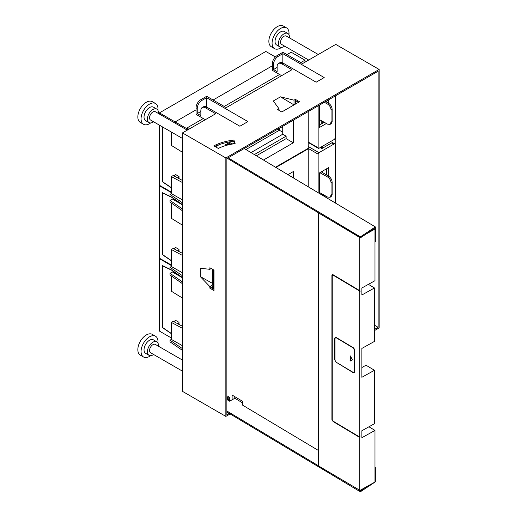 <?xml version="1.0" encoding="UTF-8"?>
<svg xmlns="http://www.w3.org/2000/svg" width="517" height="517" viewBox="0 0 517 517"><rect width="100%" height="100%" fill="white"/><g stroke="black" fill="none" stroke-linecap="round" stroke-linejoin="round"><path stroke-width="0.78" d="M217.101 145.503L217.101 145.852M175.127 123.143L175.127 121.928L196.059 109.843L175.127 121.928L175.127 123.143M213.094 100.007L272.336 65.808L213.094 100.007M245.93 149.542L279.354 130.245L279.354 128.248M279.354 130.245L282.734 132.197M308.21 111.594L308.21 148.34L275.496 167.224M279.354 129.192L278.605 128.681M187.322 128.966L159.449 112.88L159.449 114.095M162.59 126.975L162.59 181.725L171.36 187.677M178.449 178.32L178.998 176.517L175.722 174.623L173.725 175.78M178.998 176.517L178.998 178.611M182.462 204.603L170.003 196.033L170.003 194.386L171.36 193.604L171.36 176.588L173.221 175.509L182.443 180.465M182.462 152.269L171.36 145.413L171.36 132.042M254.358 154.583L286.127 136.184L286.127 138.634L293.326 142.789L263.47 160.031M286.127 138.634L256.393 155.798M182.462 202.819L170.003 194.386M171.36 193.604L182.462 199.905M171.36 176.588L182.21 182.417M251.029 152.593L282.734 134.233L286.127 136.184M182.462 187.264L182.462 182.094M182.462 208.713L182.462 206.651M182.462 158.803L182.462 157.045M282.734 126.297L282.734 134.233M293.326 120.183L293.326 142.789M335.514 95.826L335.514 136.779A2.398 1.383 -60 0 1 333.82 139.713L318.989 148.276A1.196 0.691 -60 0 1 318.388 148.34A1.196 0.691 -60 0 1 318.142 147.791L318.142 105.856M328.793 99.703L328.793 103.413M319.622 105.003L319.622 127.415L326.408 123.498M319.622 124.972L324.249 122.296M326.673 100.931L326.673 102.146M319.622 119.718L327.61 124.17L330.046 124.384L331.158 123.744L332.134 121.56L332.134 109.326C331.933 106.832 330.828 104.861 328.806 103.419L325.639 101.526M324.333 102.282L327.61 104.111L328.806 103.419M327.61 104.111C329.704 105.507 330.854 107.452 331.061 109.947L331.061 122.18L330.046 124.384M162.248 126.781L162.248 181.693L171.36 187.871M159.449 125.166L159.449 185.293L171.36 192.169M162.59 181.493L162.248 181.693M277.913 129.082L279.354 129.916M159.449 112.88L265.835 51.461L275.367 56.96M304.965 62.189L304.965 60.179L300.81 62.576M304.965 60.179L291.149 52.204L287 54.602M275.916 167.469L308.21 148.825L307.783 148.579M308.21 148.825L308.21 186.779M172.232 197.565L162.59 192.97L162.59 254.629L171.36 260.581M178.449 251.223L178.998 249.42L175.722 247.533L173.725 248.683M178.998 249.42L178.998 251.52M182.462 277.506L170.003 268.937L170.003 267.289L171.36 266.507L171.36 249.491L173.221 248.412L182.443 253.369M182.462 225.173L171.36 218.316L171.36 203.026M182.462 210.787L170.003 202.082L170.003 200.434L172.374 199.064L182.462 204.887M181.389 203.866L172.975 199.006A1.196 0.691 120 0 0 172.374 199.064M293.326 177.88L293.326 171.554L287.943 174.662M182.462 275.723L170.003 267.289M171.36 266.507L182.462 272.808M171.36 249.491L182.21 255.32M182.462 209.004L170.003 200.434M182.462 260.174L182.462 254.997M182.462 281.616L182.462 279.555M182.462 231.706L182.462 229.949M320.113 147.629L321.955 148.521L331.701 142.899L333.82 144.12L318.989 152.683A1.196 0.691 -60 0 0 318.142 154.15L318.142 192.718M335.514 203.103L335.514 145.096A2.398 1.383 -60 0 0 335.016 144.004A2.398 1.383 -60 0 0 333.82 144.12M319.622 193.604L319.622 172.814L328.793 167.521L328.793 176.316M325.335 197.022L326.408 196.402M335.016 144.004L332.896 142.776A2.398 1.383 120 0 0 331.701 142.899M323.254 195.775L324.249 195.2M326.673 168.742L326.673 175.05M321.787 147.823L321.238 147.513L321.787 147.196M321.238 148.179L321.238 147.513M319.622 192.621L327.61 197.074L330.046 197.287L331.158 196.647L332.134 194.463L332.134 182.23C331.933 179.735 330.828 177.764 328.806 176.323L321.303 171.844M319.849 172.684L327.61 177.014L328.806 176.323M327.61 177.014C329.704 178.41 330.854 180.362 331.061 182.85L331.061 195.083L330.046 197.287M171.301 196.925L162.248 192.615L162.248 254.597L171.36 260.775M171.36 192.654L159.449 185.784L159.449 258.196L171.36 265.072M162.59 254.403L162.248 254.597M159.449 185.784L159.876 185.538M172.232 270.469L162.59 265.874L162.59 327.532L171.36 333.484M178.449 324.127L178.998 322.33L175.722 320.437L173.725 321.587M178.998 322.33L178.998 324.424M182.462 350.41L170.003 341.84L170.003 340.192L171.36 339.417L171.36 322.395L173.221 321.322L182.462 326.279M182.462 298.076L171.36 291.22L171.36 275.929M182.462 283.691L170.003 274.986L170.003 273.338L172.374 271.968L182.462 277.791M181.389 276.769L172.975 271.91A1.196 0.691 120 0 0 172.374 271.968M182.462 348.626L170.003 340.192M171.36 339.417L182.462 345.711M171.36 322.395L182.21 328.224M182.462 281.907L170.003 273.338M182.462 333.077L182.462 327.901M182.462 354.52L182.462 352.465M182.462 304.61L182.462 302.859M171.301 269.829L162.248 265.518L162.248 327.5L171.36 333.678M171.36 265.564L159.449 258.687L159.449 331.1L171.36 337.976M162.59 327.306L162.248 327.5M159.449 258.687L159.876 258.442M233.923 140.081A41.948 24.221 0 0 0 213.857 145.852L218.348 148.45A35.608 20.557 180 0 1 235.132 143.674L233.923 140.081L234.279 142.311M233.923 141.251A41.948 24.221 0 0 0 232.747 141.393M231.209 141.613A41.948 24.221 0 0 0 214.949 146.485M205.339 119.705L196.059 114.347L196.059 107.788A6.592 3.806 -60 0 1 200.725 99.716L206.658 96.291L226.278 107.62L291.956 69.698L281.784 63.824A6.592 3.806 -120 0 0 278.489 63.501A6.592 3.806 -120 0 0 277.125 66.519L277.125 71.605L273.519 69.53L277.125 67.449M230.123 413.943L225.851 416.411L182.462 391.356L182.462 132.914L215.679 113.734L205.514 107.859A6.592 3.806 -120 0 0 202.218 107.536L203.485 106.799A6.592 3.806 -120 0 1 206.781 107.129L239.875 126.232L247.927 121.585L206.574 97.707L201.908 100.401L200.725 99.716M182.462 132.914L225.851 157.963L379.161 69.452L379.161 327.894L374.463 330.609M281.616 75.669L272.336 70.312L272.336 63.753A6.592 3.806 -60 0 1 276.996 55.681L282.928 52.256L302.548 63.585L335.766 44.404L379.161 69.452M278.489 63.501L279.762 62.764A6.592 3.806 -120 0 1 283.058 63.093L316.152 82.197L324.198 77.55L282.844 53.671L278.185 56.366L276.996 55.681M279.044 110.392L279.044 108.809L273.293 100.983L280.46 96.841L294.018 100.162L295.388 99.374L295.388 100.55L298.477 102.334M279.044 108.809L277.674 109.598L281.784 111.969L299.498 101.746L295.388 99.374M229.128 413.341L226.866 414.647L226.866 158.551L378.14 71.217L378.14 327.313L374.463 325.187M282.844 53.671L282.844 62.977M225.851 416.411L225.851 157.963M213.986 289.391L210.891 287.601L209.876 288.189L209.876 286.605L200.221 276.53L200.221 268.252L209.876 269.318L211.246 268.53M209.876 288.189L213.986 290.56L213.986 270.113L209.876 267.735L209.876 269.318M202.218 107.536A6.592 3.806 -120 0 0 200.848 110.554L200.848 115.64L197.248 113.566L200.848 111.485M206.574 97.707L206.574 107.013M335.766 203.252L335.766 95.677M322.802 195.504L322.802 194.392M322.802 172.736L322.802 170.978M322.802 148.036L322.802 146.078M322.802 123.13L322.802 121.489M295.388 104.117L295.388 100.55M229.606 399.143A41.948 24.221 0 0 0 227.028 399.66M212.442 272.336L212.442 278.107M200.221 276.53L212.442 283.355M209.876 286.605L213.275 284.647M374.463 329.432L378.14 327.313M229.606 397.974A41.948 24.221 0 0 0 227.939 398.29M188.86 129.218L187.671 128.533A1.196 0.691 180 0 1 187.322 128.048A1.196 0.691 180 0 1 187.671 127.557L203.31 118.529M187.839 129.806L187.671 129.709A1.196 0.691 180 0 1 187.322 129.218L187.322 128.048M321.787 120.92L321.787 123.718M321.787 146.666L321.787 148.444M321.787 171.566L321.787 172.129M321.787 193.83L321.787 194.896M279.581 74.493L224.242 106.444M308.688 60.037L281.545 44.372A4.795 2.766 -60 0 1 280.557 42.174A4.795 2.766 -60 0 1 282.65 37.353A4.795 2.766 -60 0 1 286.34 36.067L318.272 54.505M182.462 138.446L150.531 120.015A4.795 2.766 -60 0 1 149.536 117.818A4.795 2.766 -60 0 1 151.63 112.997A4.795 2.766 -60 0 1 155.326 111.711L187.257 130.148M182.462 371.154L150.531 352.723A4.795 2.766 -60 0 1 149.536 350.526A4.795 2.766 -60 0 1 151.63 345.699A4.795 2.766 -60 0 1 155.326 344.419L182.462 360.084M150.641 355.677A11.988 6.921 -60 0 1 143.545 356.988L140.32 355.134A11.988 6.921 -60 0 1 137.839 349.647A11.988 6.921 -60 0 1 143.073 337.582A11.988 6.921 -60 0 1 152.308 334.376L155.527 336.231A11.988 6.921 -60 0 1 158.008 341.718A11.988 6.921 -60 0 1 157.937 343.036M150.641 122.968A11.988 6.921 -60 0 1 143.545 124.287L140.32 122.426A11.988 6.921 -60 0 1 137.839 116.939A11.988 6.921 -60 0 1 143.073 104.88A11.988 6.921 -60 0 1 152.308 101.668L155.527 103.523A11.988 6.921 -60 0 1 158.008 109.009A11.988 6.921 -60 0 1 157.937 110.328M281.662 47.325A11.988 6.921 -60 0 1 274.566 48.643L271.341 46.782A11.988 6.921 -60 0 1 268.859 41.295A11.988 6.921 -60 0 1 274.094 29.236A11.988 6.921 -60 0 1 283.329 26.024L286.547 27.879A11.988 6.921 -60 0 1 289.029 33.366A11.988 6.921 -60 0 1 288.958 34.684M143.545 356.988A11.988 6.921 -60 0 1 141.063 351.502A11.988 6.921 -60 0 1 146.292 339.443A11.988 6.921 -60 0 1 155.527 336.231M143.545 124.287A11.988 6.921 -60 0 1 141.063 118.8A11.988 6.921 -60 0 1 146.292 106.735A11.988 6.921 -60 0 1 155.527 103.523M274.566 48.643A11.988 6.921 -60 0 1 272.078 43.157A11.988 6.921 -60 0 1 277.312 31.091A11.988 6.921 -60 0 1 286.547 27.879M153.601 354.494A7.787 4.498 -60 0 1 149.032 355.315L145.639 353.357A7.787 4.498 -60 0 1 144.03 349.789A7.787 4.498 -60 0 1 147.429 341.95A7.787 4.498 -60 0 1 153.433 339.863L156.819 341.821A7.787 4.498 -60 0 1 158.435 345.388A7.787 4.498 -60 0 1 158.396 346.19M153.601 121.786A7.787 4.498 -60 0 1 149.032 122.607L145.639 120.648A7.787 4.498 -60 0 1 144.03 117.088A7.787 4.498 -60 0 1 147.429 109.249A7.787 4.498 -60 0 1 153.433 107.161L156.819 109.113A7.787 4.498 -60 0 1 158.435 112.68A7.787 4.498 -60 0 1 158.396 113.481M284.621 46.142A7.787 4.498 -60 0 1 280.052 46.963L276.66 45.011A7.787 4.498 -60 0 1 275.044 41.444A7.787 4.498 -60 0 1 278.45 33.605A7.787 4.498 -60 0 1 284.453 31.518L287.84 33.469A7.787 4.498 -60 0 1 289.455 37.037A7.787 4.498 -60 0 1 289.41 37.838M149.032 355.315A7.787 4.498 -60 0 1 147.416 351.747A7.787 4.498 -60 0 1 150.815 343.908A7.787 4.498 -60 0 1 156.819 341.821M149.032 122.607A7.787 4.498 -60 0 1 147.416 119.039A7.787 4.498 -60 0 1 150.815 111.2A7.787 4.498 -60 0 1 156.819 109.113M280.052 46.963A7.787 4.498 -60 0 1 278.437 43.402A7.787 4.498 -60 0 1 281.836 35.557A7.787 4.498 -60 0 1 287.84 33.469M210.891 287.601L213.275 286.231M294.018 100.162L294.018 104.912L280.46 96.841M273.519 69.53L273.519 64.438A6.592 3.806 -60 0 1 278.185 56.366M197.248 113.566L197.248 108.473A6.592 3.806 -60 0 1 201.908 100.401M228.126 157.827L359.263 236.23A1.441 0.827 180 0 0 361.383 236.198L375.355 226.918L375.355 241.601L374.98 241.846M368.408 284.356L374.463 287.975L361.874 294.994L361.874 287.995L374.98 280.692L374.98 229.07L374.25 228.63L361.383 237.174A1.441 0.827 180 0 1 359.968 237.439A1.441 0.827 180 0 1 359.263 237.206L227.293 158.305M375.355 226.918L244.231 148.528M361.383 490.142A1.441 0.827 180 0 1 359.968 490.4L366.333 486.852L361.383 490.142L361.383 491.118L375.355 481.844L375.355 467.161L374.98 466.941M226.414 145.348L225.438 144.766L231.041 141.639M215.447 146.776L219.26 144.65M366.333 486.852L374.98 482.031L374.98 430.415L368.925 426.79M212.442 269.221L212.442 285.125M212.442 286.709L212.442 288.499M361.383 491.118A1.441 0.827 180 0 1 359.263 491.15L226.866 411.997M226.866 398.885L229.593 397.366M226.866 397.909L228.747 396.862M234.692 396.604L234.86 398.264L229.6 401.192L226.866 399.563M375.355 467.161L374.98 467.413M226.284 145.271L229.606 143.416M226.866 411.015L318.608 465.862M213.275 288.977L213.275 269.7M359.968 237.439L318.924 213.191L318.298 213.547L319.008 213.14M374.98 430.415L361.874 437.718L361.874 430.726L374.463 423.707L374.463 370.275L366.01 365.222L361.874 367.529M234.86 398.264L242.512 402.84M234.692 143.726L234.692 142.556L232.198 141.063L229.606 142.505L229.606 144.566M318.298 213.547L318.298 465.041L318.924 466.153L359.968 490.4M359.619 436.49A1.196 0.679 -119.1 0 0 359.813 436.438A1.196 0.679 -119.1 0 0 360.065 435.889L359.703 437.052M359.716 490.543L359.716 437.039L358.888 436.955L333.077 421.523L331.914 419.461L332.244 419.274M332.45 274.579A1.68 0.95 -119.1 0 0 332.257 275.218L331.914 275.412L331.914 419.461M331.914 275.412L332.263 274.643L333.077 274.74L358.888 290.166L359.716 291.077L359.716 237.581M358.985 436.619L359.231 436.762A1.68 0.95 -119.1 0 0 360.032 436.865M333.323 274.882A1.196 0.679 -119.1 0 0 332.838 274.87A1.196 0.679 -119.1 0 0 332.689 275.012M359.716 291.077L360.065 290.884L360.065 291.846A1.196 0.679 -119.1 0 0 359.826 291.019M332.244 275.613L332.244 419.655L333.077 421.135L358.888 436.561A1.196 0.679 -119.1 0 0 359.47 436.632A1.196 0.679 -119.1 0 0 359.716 436.083L359.716 292.034L358.888 290.56L333.077 275.128L332.244 275.613L333.413 274.941M336.541 362.43L353.227 372.705L354.391 372.841L354.888 371.742L354.888 350.604L353.227 347.65L336.283 337.523L335.113 337.388L334.615 338.486L334.615 359.619L334.964 359.431A2.398 1.357 -119.1 0 0 335.061 360.162M336.283 362.572L334.615 359.619M374.463 287.975L374.463 341.407L361.874 348.426L361.874 377.294L374.463 370.275M229.987 400.979L229.606 400.753L229.606 397.379L226.866 395.738M228.016 144.928L227.474 144.605M232.107 399.796L232.107 395.053L242.512 401.276L242.512 405.095L318.298 450.404M234.692 142.556L232.107 144.094M232.107 143.997L229.606 142.505M353.098 372.227L353.57 372.511A2.398 1.357 -119.1 0 0 354.552 372.718M335.3 337.31A2.398 1.357 -119.1 0 0 334.964 338.292L334.964 359.431M354.223 371.051L354.223 350.5L354.572 350.306L354.572 370.857A2.398 1.357 -119.1 0 1 354.074 371.956L353.725 372.15A2.398 1.357 -119.1 0 0 354.223 371.051L354.572 370.857M336.464 337.633A2.398 1.357 -119.1 0 0 335.837 337.711A2.398 1.357 -119.1 0 0 335.675 337.827M354.572 350.306A2.398 1.357 -119.1 0 0 353.505 347.851M354.223 350.5A2.398 1.357 -119.1 0 0 352.562 347.547L336.657 338.04A2.398 1.357 -119.1 0 0 335.488 337.905A2.398 1.357 -119.1 0 0 334.99 339.003L334.99 359.554A2.398 1.357 -119.1 0 0 336.657 362.507L352.562 372.014A2.398 1.357 -119.1 0 0 353.725 372.15M350.487 356.11L350.061 356.058L350.487 356.11L352.381 359.884L350.487 360.976L350.061 360.511L350.403 360.323L350.403 355.993M350.487 360.976L350.061 360.511L350.313 355.916M350.403 360.323L350.797 360.795M374.98 229.07L366.333 233.891M308.21 142.052L318.142 147.791M331.061 122.18L332.134 121.56M331.061 109.947L332.134 109.326M308.21 146.46L318.989 152.683M308.138 148.379L318.142 154.15M331.061 195.083L332.134 194.463M331.061 182.85L332.134 182.23M206.781 107.129L205.514 107.859M283.058 63.093L281.784 63.824M187.671 128.533L187.671 129.709M273.519 64.438L272.336 63.753M197.248 108.473L196.059 107.788M361.383 236.198L361.383 237.174M359.263 236.23L359.263 237.206M359.263 490.271L359.263 491.15M359.231 436.762L358.888 436.955M360.065 435.889L359.716 436.083M360.065 291.846L359.716 292.034M333.413 421.336L333.077 421.523M353.57 372.511L353.227 372.705M334.964 338.292L334.615 338.486M282.734 127.828L281.41 127.059M308.21 142.459L318.388 148.34M359.813 436.438L359.47 436.632M332.838 274.87L332.496 275.063M335.837 337.711L335.488 337.905"/></g></svg>
